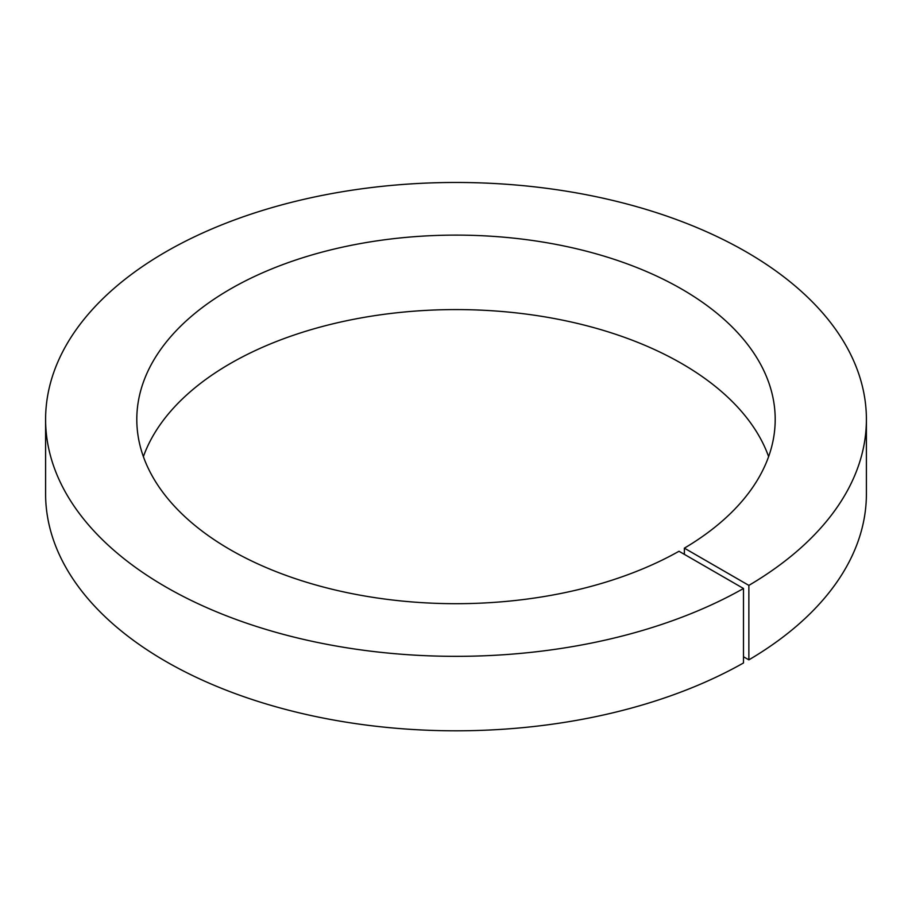 <?xml version="1.0" encoding="UTF-8"?>
<svg xmlns="http://www.w3.org/2000/svg" width="912" height="912" viewBox="0 0 912 912"><rect width="100%" height="100%" fill="white"/><g stroke="black" fill="none" stroke-linecap="round" stroke-linejoin="round"><path stroke-width="1.37" d="M684.376 554.359L684.376 548.158L748.866 585.39L748.866 659.855L743.497 656.754M143.378 456.638A319.2 184.292 180 0 1 456 309.578A319.2 184.292 180 0 1 768.622 456.638M684.376 548.158A319.2 184.292 180 0 0 775.2 419.406A319.2 184.292 180 0 0 456 235.114A319.2 184.292 180 0 0 136.8 419.406A319.2 184.292 180 0 0 332.093 589.243A319.2 184.292 180 0 0 679.007 551.258L743.497 588.491L743.497 662.956A410.4 236.938 180 0 1 297.198 712.352A410.4 236.938 180 0 1 45.6 493.871L45.6 419.406A410.4 236.938 180 0 1 456 182.468A410.4 236.938 180 0 1 866.4 419.406A410.4 236.938 180 0 1 748.866 585.39M866.4 419.406L866.4 493.871A410.4 236.938 180 0 1 748.866 659.855M743.497 588.491A410.4 236.938 180 0 1 297.198 637.887A410.4 236.938 180 0 1 45.6 419.406"/></g></svg>
